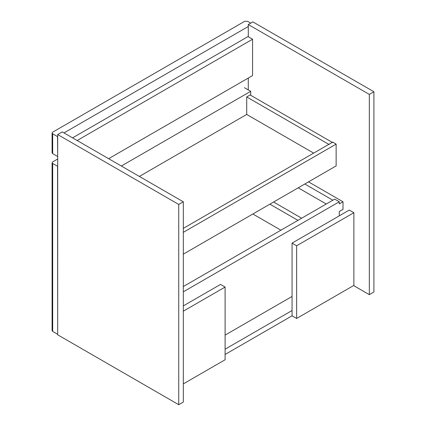 <?xml version="1.0" encoding="UTF-8"?>
<svg xmlns="http://www.w3.org/2000/svg" width="426" height="426" viewBox="0 0 426 426"><rect width="100%" height="100%" fill="white"/><g stroke="black" fill="none" stroke-linecap="round" stroke-linejoin="round"><path stroke-width="0.64" d="M369.331 294.664L373.911 292.018L373.911 91.766L252.858 21.88L248.283 24.522L369.331 94.412L369.331 294.664L353.596 285.574M373.911 91.766L369.331 94.412M248.283 89.918L248.283 78.054M248.283 36.748L248.283 24.522M183.318 201.807L178.739 204.448L57.691 134.557L62.265 131.916L183.318 201.807L183.318 402.059L178.739 404.7L57.691 334.809L57.691 134.557M178.739 204.448L178.739 404.7M353.878 212.712L349.299 210.066L292.066 243.113L292.066 315.81L296.645 318.456L353.878 285.409L353.878 212.712L296.645 245.754L296.645 318.456M292.066 243.113L296.645 245.754M183.318 383.885L225.104 359.762L225.104 287.06L220.524 284.419L183.318 305.895M225.104 287.06L183.318 311.182M225.104 349.187L292.066 310.522M292.066 315.81L225.104 354.475M72.569 137.864L247.996 36.583L252.575 39.229L252.575 75.578L108.63 158.68M77.149 140.505L252.575 39.229M57.691 156.369L57.547 136.624L52.68 133.817L52.089 132.992L52.68 132.161L244.705 21.3L247.565 21.3L250.712 23.116M52.089 132.992L52.089 152.817L52.68 153.642L57.547 156.454M63.985 132.907L248.283 26.503M57.691 159.015L52.68 161.907L52.089 162.732L52.68 163.557L57.691 166.284M57.691 334.149L57.547 166.364M52.089 162.732L52.089 330.597L52.68 331.423L57.547 334.234M339.282 215.849L339.282 211.52L343.005 209.374L343.005 201.775L339.282 203.921L339.282 201.775L334.708 199.128L183.318 286.533M183.318 291.821L339.282 201.775M252.858 214.001L280.904 230.194M269.887 204.171L297.934 220.359M225.104 335.108L292.066 296.448M273.609 202.02L301.651 218.213M304.803 184.011L332.844 200.204M298.216 187.813L326.263 204.006M308.52 181.865L343.005 201.775M250.712 95.286L250.712 91.324L121.335 166.018M139.366 176.428L246.707 114.456L246.707 96.942L250.142 94.955L332.562 142.54M250.712 91.324L244.417 87.687M246.707 114.456L313.674 153.115M329.128 144.526L246.707 96.942M183.318 228.373L332.701 142.13L336.135 144.11L336.135 165.922L183.318 254.146M183.318 232.34L336.135 144.11M52.68 153.642L52.68 133.817M52.68 331.423L52.68 163.557"/></g></svg>
